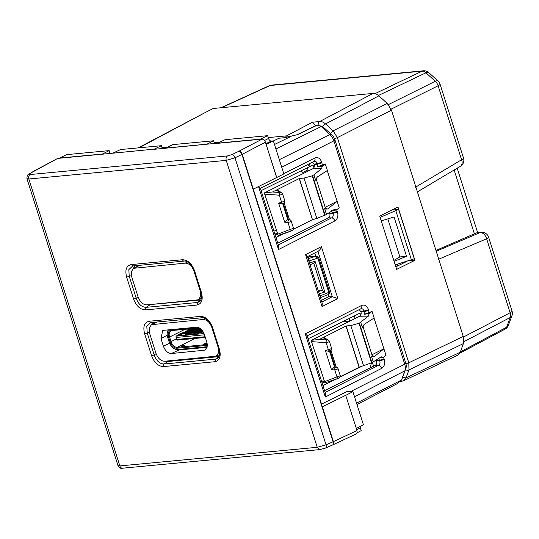 <?xml version="1.0" encoding="UTF-8"?>
<svg xmlns="http://www.w3.org/2000/svg" width="539" height="539" viewBox="0 0 539 539"><rect width="100%" height="100%" fill="white"/><g stroke="black" fill="none" stroke-linecap="round" stroke-linejoin="round"><path stroke-width="0.81" d="M151.425 324.687L203.095 319.492C206.922 319.654 209.839 322.302 211.834 327.442L218.174 347.426L218.538 352.883L216.085 356.191L164.691 361.245C160.865 361.083 157.947 358.435 155.953 353.294L149.613 333.311L149.209 328.042L151.425 324.687L156.061 322.113M139.433 265.309L133.544 268.314L131.327 271.669L131.732 276.938L138.072 296.922C140.066 302.062 142.983 304.71 146.81 304.872L198.204 299.819L200.656 296.511L200.292 291.053L193.952 271.07C191.958 265.936 189.041 263.281 185.214 263.126L133.544 268.314M369.976 367.996L371.499 362.902M322.935 385.56L334.369 379.901M340.109 377.057L361.09 366.668M307.729 164.523L309.912 166.477L261.105 190.651M318.259 290.696L322.551 290.838L313.779 263.18L310.073 264.784L309.527 263.173M313.779 263.18L315.005 261.105L324.822 292.044L322.551 290.838M321.439 290.555L318.502 291.478L319.236 293.795M319.923 295.945L319.438 293.735L324.822 292.044M329.464 292.347L328.359 294.449M316.312 256.328L310.437 256.315L316.312 256.328C317.72 256.557 318.515 257.009 318.69 257.676L318.684 257.723M307.769 257.629L310.437 256.315M308.84 261.017L318.717 257.757L329.598 292.151M315.005 261.105L309.716 263.099L308.106 258.7L315.315 256.443L317.895 258.181L318.69 257.676M275.139 234.903L277.315 233.825M274.91 234.175L277.093 233.124M329.39 292.05L328.817 292.596C328.965 293.964 328.527 294.725 327.503 294.88L328.696 294.321C329.78 293.014 330.097 292.3 329.639 292.185M329.417 292.125L320.112 295.877L320.435 297.568M273.96 231.177L276.143 230.126M324.249 381.78L321.392 380.702M324.31 381.962L322.133 383.04M261.678 190.368L261.327 191.352M309.359 163.701L310.201 166.342L313.018 164.941L313.887 167.69M275.948 237.443L282.658 234.115M308.099 338.802L360.012 313.085L360.672 315.174M307.311 167.764L308.328 170.984M354.305 315.908L355.113 318.468M315.962 125.856L312.472 122.205L286.539 135.868L285.192 137.64M138.159 147.888L204.537 112.9L139.069 147.801M414.902 260.337L397.984 207.003L379.732 216.051L396.65 269.379L414.902 260.337L409.263 260.586M393.174 209.388L393.342 209.92M395.842 266.839L407.188 261.22M204.537 112.9L213.222 108.48L373.042 93.409C374.969 93.267 376.909 94.076 378.883 95.821L387.238 103.427L391.482 110.185L463.25 336.424L463.412 343.565L460.225 352.257L457.712 355.194L403.549 380.777L406.076 377.832L408.966 369.936L408.805 362.794L405.955 363.832M164.072 330.266L162.67 330.69L160.993 338.654L163.378 346.179C165.224 350.923 167.912 353.368 171.449 353.517L204.867 350.175L207.131 347.123L206.794 342.09L204.409 334.557C202.563 329.814 199.875 327.368 196.337 327.22L164.072 330.266M178.51 349.966L177.702 349.494M207.084 347.305L179.029 349.952L176.644 349.521M167.878 330.858L167.986 329.895M435.977 250.44L476.463 232.909L481.253 232.275A7 5.215 -95.4 0 0 480.087 232.572L476.463 232.909M380.15 217.379L398.611 209.428L414.269 258.774L395.222 264.878M398.611 209.428L391.806 210.069M387.406 212.245L384.112 213.882M459.74 353.294L505.117 329.1A7 4.494 -118.1 0 0 506.66 327.207L510.217 317.511A7 4.561 -117.5 0 0 510.11 312.748L486.636 238.764A7 1.3 -17.6 0 0 488.583 237.126A7 7 0 0 0 481.253 232.275M393.814 260.452L399.898 256.928L387.824 218.881M381.262 220.889L394.056 216.974L406.534 256.301L399.898 256.928M394.103 261.375L406.534 256.301M395.895 210.951L411.432 259.926M415.347 187.302L461.579 159.76A7 1.3 -17.6 0 0 463.52 158.122L440.053 84.138A7 7 0 0 0 438.086 81.079L428.761 72.597A7 7 0 0 0 423.398 70.804A7 5.215 84.6 0 0 422.057 71.175L375.077 93.611M195.913 348.356L195.731 347.796M323.986 380.945L322.174 381.113M349.892 321.076L349.07 318.502L349.892 321.076M307.985 169.886L302.763 172.514L303.107 173.592M307.641 168.808L306.785 168.027M302.763 172.514L300.991 170.897M348.834 318.623L349.649 321.197M349.541 321.251L342.11 321.951M187.073 333.526L186.043 333.365L185.834 333.782M200.407 329.673L200.279 329.295L192.8 333.129M191.116 330.548L190.988 330.171L183.509 334.005M198.723 333.358L197.389 333.675M198.803 333.223L202.704 331.101M202.428 330.717L197.597 333.338M200.474 328.702L199.066 329.403L200.279 329.295A1.401 1.044 -95.4 0 1 200.299 329.282L200.845 329.006M199.895 328.278L190.476 333.345M198.082 329.895L197.954 329.511A1.401 1.044 -95.4 0 1 197.981 329.497L200.11 328.426M187.114 334.456L185.78 334.773M187.195 334.321L195.63 329.733A1.401 1.044 84.6 0 1 195.657 329.72L198.197 328.44L198.244 328.871M198.197 328.44L194.451 329.834A1.401 1.044 84.6 0 0 194.424 329.848L185.989 334.436M193.44 330.333L193.312 329.949A1.401 1.044 -95.4 0 1 193.333 329.935L195.873 328.662L194.667 328.777L192.1 330.063L193.312 329.949L187.249 333.25M192.349 328.992L189.782 330.279L191.015 330.158L193.555 328.878L192.349 328.992M183.718 333.58L189.782 330.286L190.988 330.171A1.401 1.044 -95.4 0 1 191.015 330.158M186.043 333.365L192.1 330.063M190.685 332.927L196.748 329.625M193.009 332.704L199.066 329.41M201.525 329.659L195.125 332.907M195.327 332.489L201.175 329.302M202.152 330.36L197.442 332.691M197.651 332.267L201.835 329.989M203.129 331.748L202.091 332.253M202.293 331.829L202.954 331.472M180.147 335.11L178.813 335.426M180.228 334.975L188.663 330.387A1.401 1.044 84.6 0 1 188.69 330.373L191.23 329.1L191.278 329.531M190.146 328.824L187.484 330.488A1.401 1.044 84.6 0 0 187.457 330.501L179.022 335.09M190.024 329.214L191.23 329.1M204.51 334.254L203.904 334.86L204.53 336.821L205.393 337.043M204.53 336.821L176.873 339.429L177.318 340.109L205.332 337.468M176.88 339.732L176.253 337.468L203.904 334.86M175.99 336.942L176.064 336.174L204.032 333.54M193.555 328.878L193.602 329.309M195.873 328.662L195.92 329.093M189.701 334.598L188.071 334.753L190.9 333.991L189.701 334.598M189.425 334.625L189.277 334.146M203.284 332.017L201.451 332.314L202.24 331.916M202.839 331.296L198.258 333.594L196.728 333.735L198.561 332.819M202.341 330.596L198.339 332.603L196.809 332.752L197.597 332.354M201.781 329.929L196.021 332.826L194.485 332.967L195.273 332.57M201.162 329.295L193.696 333.041L192.167 333.19L192.955 332.792M200.09 328.891L191.372 333.264L189.843 333.405L190.631 333.008M197.773 329.113L186.649 334.685L185.12 334.834L186.952 333.911M195.448 329.329L186.73 333.702L185.2 333.843L185.989 333.446M193.124 329.551L184.405 333.917L182.876 334.065L183.664 333.668M190.806 329.767L179.682 335.346L178.153 335.487L179.986 334.571M193.919 333.708L195.542 333.553L194.343 334.16L192.719 334.315L193.919 333.708L194.067 334.187M176.064 336.174L180.235 333.628L184.506 332.105M187.653 330.656L187.505 330.003L188.421 330.016M188.953 329.747L187.788 329.861L188.212 329.006M189.836 329.309L189.977 328.837M204.187 343.997A4.898 3.133 63.3 0 1 204.55 343.761A4.898 3.133 63.3 0 1 205.298 343.552A4.898 3.133 -116.7 0 1 206.612 343.767M204.247 343.963L203.836 344.205L204.16 344.495L207.124 343.356M207.117 343.316L206.639 343.255M183.368 328.446L184.223 329.376L199.356 327.955M183.536 328.965L198.5 327.55M184.19 329.356L171.961 330.535A6.508 4.164 -116.7 0 0 170.971 330.811A6.508 4.164 -116.7 0 0 169.576 337.037L168.633 337.326A7.209 4.615 -116.7 0 1 171.274 330.124L183.442 328.972L183.273 328.453M183.442 328.972L184.129 329.39M207.306 344.717L207.104 345.378A7.209 4.615 -116.7 0 0 207.326 345.344M207.286 344.488L177.284 347.318A6.508 4.164 -116.7 0 1 171.031 341.625L170.088 341.915A7.209 4.615 -116.7 0 0 177.014 348.214L207.104 345.378M168.64 329.834A8.611 5.511 -116.7 0 0 167.703 337.414L169.158 342.002A8.611 5.511 -116.7 0 0 177.425 349.521L207.212 346.712M170.088 341.915L168.633 337.326M176.522 338.869L171.031 341.625L169.576 337.037L184.965 329.309M273.381 140.969L279.027 138.227L284.707 137.694L297.865 134.541L315.733 125.877M402.296 378.21L405.88 368.332A7.647 4.891 -116.7 0 0 405.759 363.131L334.908 139.79L333.877 140.868A9.702 6.212 -116.7 0 0 329.949 134.615L321.224 126.53L318.151 125.371L316.278 125.661M281.715 167.245L333.877 140.868L404.722 364.209L350.525 391.617M374.026 318.064L383.936 348.827L374.464 356.481L371.566 356.542L372.166 355.45L363.151 327.045L363.266 325.61L364.263 324.343L374.154 317.983L372.078 311.448L364.324 314.298L364.162 311.724L360.968 311.771C361.46 313.826 360.995 315.315 359.594 316.238L311.441 340.257L311.515 341.638L326.129 342.669A2.102 0.391 -17.6 0 0 328.298 342.049A2.102 0.391 -17.6 0 0 329.376 341.335A2.102 2.102 0 0 0 328.44 340.163A2.102 1.88 120.4 0 0 327.005 340.015A2.102 1.287 94.1 0 0 326.129 342.669L328.325 349.595L325.462 350.721L329.066 351.354L330.34 350.849A2.102 1.422 -111.4 0 1 328.325 349.595A2.102 0.391 -17.6 0 0 330.495 348.976A2.102 0.391 -17.6 0 0 331.573 348.261L329.376 341.335M327.24 170.58L337.151 201.343L327.678 209.004L324.788 209.058L325.381 207.966L316.373 179.561L316.481 178.126L317.484 176.859L327.368 170.499L325.293 163.964L317.538 166.814L317.377 164.24L321.911 162.832L321.682 162.104C320.146 158.277 317.875 156.896 314.87 157.967C315.342 159.834 314.971 160.993 313.759 161.437C315.369 160.885 316.494 161.572 317.148 163.512A3.497 0.654 -17.6 0 0 321.682 162.104M405.88 368.332L404.877 370.819A9.702 6.212 -116.7 0 0 404.722 364.209L405.759 363.131M356.98 404.519L397.472 383.546L401.609 379.948L402.451 377.839M356.542 403.138L401.609 379.948L403.132 375.831M354.514 396.731L404.877 370.819L402.128 378.311M317.895 251.329C319.593 250.453 320.759 248.897 321.399 246.653L337.859 298.545L332.287 296.699L328.649 296.753L321.332 300.398M314.756 252.959L315.82 256.315M328.002 294.705L328.649 296.753M299.192 178.463L312.472 219.71L299.388 178.47L272.579 191.985L264.656 192.773L264.73 194.155L279.343 195.185L281.54 202.112L278.676 203.237L282.281 203.87L283.554 203.365A2.102 1.422 -111.4 0 1 281.54 202.112A2.102 0.391 162.4 0 0 283.709 201.492A2.102 0.391 162.4 0 0 284.787 200.777L282.591 193.851A2.102 0.391 162.4 0 1 281.513 194.566A2.102 0.391 162.4 0 1 279.343 195.185A2.102 1.287 94.1 0 1 280.219 192.531L272.579 191.985M299.388 178.47L304.023 178.079L312.243 175.842L313.927 174.838L321.601 168.626L322.362 166.093L317.538 166.814M314.183 164.287L317.148 163.512L317.377 164.24L314.183 164.287C314.675 166.342 314.21 167.831 312.809 168.754L264.656 192.773M314.176 164.26L312.445 162.151M260.377 188.354L314.183 161.282M277.767 243.177L328.399 217.918L331.66 217.871C333.149 216.941 333.587 215.452 332.974 213.404L337.502 211.989L336.632 209.759M329.403 212.582L329.78 213.451C330.266 215.506 329.807 216.995 328.399 217.918M332.55 210.567L336.289 210.008L334.503 209.314L326.493 214.448L324.788 209.058M329.78 213.451L332.974 213.404L331.472 210.736M312.29 219.75L293.452 229.237M312.472 219.71L316.831 218.457L304.023 178.079M326.493 214.448L316.831 218.457M264.73 194.155L278.171 235.381L292.192 230.618A2.102 1.422 68.7 0 0 292.286 230.577M275.914 148.953L321.224 126.53L322.41 126.382L317.842 125.378M322.41 126.382L324.606 128.309L322.74 128.053M296.666 134.959L313.718 126.611M334.908 139.79A7.647 4.891 -116.7 0 0 331.815 134.865L324.606 128.309M260.492 139.116L217.648 143.158L225.032 139.695L267.634 135.68L260.492 139.116L262.055 139.136C263.531 139.197 264.649 140.221 265.417 142.195L276.736 177.506L253.29 189.149L322.342 406.83L345.708 395.309L356.346 428.471L345.708 395.309M321.399 246.653L305.559 254.624L322.039 306.583L322.234 303.228M305.559 254.624L307.345 256.301M368.696 310.316L364.162 311.724L363.933 310.996A3.497 0.654 162.4 0 0 368.467 309.588L369.121 312.721M360.928 308.78L307.163 335.837M307.055 335.501L305.269 333.823L361.649 305.445C362.127 307.318 361.757 308.476 360.544 308.921C362.147 308.362 363.279 309.056 363.933 310.996L360.962 311.744L359.23 309.635M305.269 333.823L325.313 397.021L325.502 393.659M324.552 390.66L375.184 365.402L378.445 365.354A3.497 2.264 63.1 0 1 381.625 368.406C384.381 366.56 385.27 363.582 384.287 359.473L379.752 360.887C380.372 362.936 379.934 364.425 378.445 365.354L325.118 392.453M383.418 357.242L384.058 358.745A3.497 0.654 162.4 0 1 379.523 360.16L379.752 360.887L376.566 360.935C377.051 362.99 376.593 364.479 375.184 365.402M378.257 358.219L379.523 360.16L376.552 360.901L376.188 360.065M383.936 348.827L386.012 355.369L383.074 357.492L381.289 356.798L371.903 362.693L359.365 323.157L368.386 316.11L369.141 313.57L364.324 314.298M379.335 358.051L383.074 357.492M372.078 311.448L369.141 313.57M258.68 186.467L260.27 188.017M258.545 186.534L278.528 249.537L278.717 246.182M278.333 244.969L331.66 217.871A3.497 2.264 63.1 0 1 334.84 220.923C337.596 219.077 338.485 216.099 337.502 211.989M329.767 213.417L332.738 212.676A3.497 0.654 -17.6 0 0 337.273 211.261M337.151 201.343L339.226 207.886L336.289 210.008M325.293 163.964L322.362 166.093M321.493 404.149L346.887 391.516L352.91 391.685L345.829 395.309M371.903 362.693L359.25 367.194L346.173 325.954L319.364 339.469L311.441 340.257M346.173 325.954L350.808 325.563L359.365 323.157M311.515 341.638L324.956 382.865L338.977 378.102A2.102 1.422 68.7 0 0 339.071 378.061M359.25 367.194L340.237 376.714M277.902 190.644L276.177 190.159L280.219 192.531A2.102 1.88 120.4 0 1 281.654 192.679A2.102 2.102 0 0 1 282.591 193.851A2.102 0.391 162.4 0 0 282.463 193.77M316.373 179.561L315.638 180.228L313.927 174.838M316.481 178.126L315.638 180.228M282.732 203.695L287.752 219.535L284.686 222.196L278.676 203.237M276.736 177.506L283.831 173.915L273.354 140.881L271.38 141.063L265.889 143.677M363.266 325.61L362.424 327.712L360.712 322.322M383.788 348.827L371.95 354.77M337.003 201.343L325.165 207.286M267.634 135.68L268.516 138.456A2.985 1.907 -116.7 0 0 271.38 141.063M113.203 153.17L154.255 149.135L102.06 154.221L109.147 150.624L66.546 154.639L59.216 158.264L57.707 158.405L29.214 173.895C27.657 174.346 26.903 175.943 26.957 178.678L26.95 178.658M109.147 150.624L110.05 153.474M113.156 153.009L120.534 149.552L161.397 145.698L162.3 148.542M154.255 149.135L161.397 145.698M217.648 143.158L154.309 149.296M165.453 148.245L172.783 144.62L213.646 140.773L214.549 143.617M206.558 144.371L213.646 140.773M356.346 428.471L363.38 424.685L352.91 391.685M360.14 426.43A2.985 1.907 -116.7 0 0 360.321 427.851L356.629 429.731M357 432.891L361.197 430.634L360.321 427.851M345.977 325.947L359.075 367.234M324.687 338.128L322.962 337.643L327.005 340.015L319.364 339.469M363.151 327.045L362.424 327.712M324.256 381.801L336.969 376.849L334.773 369.922A2.102 1.287 -85.8 0 1 335.676 367.248L334.935 366.823L334.254 367.147L331.472 369.68L325.462 350.721M287.752 219.535L289.187 219.292L290.278 219.912A2.102 1.886 119.7 0 0 288.891 219.764L287.469 219.663M356.232 428.478L356.906 430.607C357.404 432.615 356.973 433.78 355.625 434.104M266.098 144.324L276.628 177.533M266.212 144.317L273.354 140.881M102.006 154.06L59.162 158.102M102.06 154.221L59.216 158.264M260.546 139.278L217.702 143.32M206.504 144.209L165.399 148.084M334.935 366.823L337.064 367.396A2.102 1.886 119.7 0 0 335.676 367.248L334.254 367.147M134.885 265.74L133.16 268.563M148.447 304.717L201.02 299.953M165.567 361.164L168.006 361.48L219.002 356.623M152.86 322.416L151.291 324.768M265.417 142.195L242.24 154.309A3.497 0.654 162.4 0 1 241.95 154.45L234.984 157.799L226.218 160.379L317.235 447.303L119.847 465.918L117.98 465.635C119.449 467.993 120.979 468.842 122.575 468.196L122.575 468.196A3.497 2.607 -95.4 0 1 119.847 465.918L28.83 178.995L26.957 178.685L117.987 465.642M253.296 189.149L242.24 154.309A3.497 2.183 -117.6 0 0 238.885 151.257L231.911 154.605A3.497 1.866 -115.7 0 1 234.984 157.799L326.034 444.823L317.235 447.303L319.964 449.58L122.575 468.196M34.671 170.654A3.497 2.271 61.7 0 1 34.732 170.62L57.707 158.405M184.372 261.051A2.102 1.563 -95.4 0 1 184.149 261.098C185.894 260.398 191.527 263.355 193.939 270.544L200.906 292.502C201.68 296.693 201.835 298.815 201.377 298.869L199.922 301.51L197.517 302.487L196.89 305.054C201.714 303.902 203.237 299.751 201.465 292.589L194.357 270.14M145.57 309.898A2.102 1.563 84.6 0 1 146.197 307.324C141.703 307.23 138.375 304.205 136.205 298.242L133.584 298.99C136.32 306.058 140.315 309.696 145.57 309.898L196.89 305.054M133.584 298.99L126.618 277.033A2.102 0.391 162.4 0 0 129.239 276.278L128.828 269.655L132.702 265.943M212.339 326.816L219.44 349.265A2.102 0.391 -17.6 0 1 218.881 349.178C220.06 353.193 219.73 356.198 217.897 358.179L215.492 359.156L214.872 361.73L163.546 366.567A2.102 1.563 -95.4 0 1 164.173 364C159.679 363.906 156.35 360.874 154.181 354.911A2.102 0.391 162.4 0 1 151.567 355.666L144.6 333.708A2.102 0.391 162.4 0 0 147.221 332.954L146.803 326.331L150.677 322.612M201.323 292.098L201.465 292.589M126.618 277.033C124.846 269.877 126.369 265.72 131.193 264.568L133.052 265.895L132.244 266.037M132.83 265.936L184.149 261.098A2.102 1.563 -95.4 0 1 182.512 259.731L131.193 264.568M144.6 333.708C142.822 326.546 144.344 322.396 149.168 321.244L150.805 322.605L202.132 317.767C203.877 317.073 209.503 320.031 211.915 327.213L218.881 349.178M149.168 321.244L200.488 316.4A2.102 1.563 84.6 0 0 202.132 317.767M328.803 292.556L317.909 258.221M372.402 362.437L373.594 366.19M322.268 381.161L324 380.999M268.247 137.593L286.539 135.868L290.07 136.663M400.726 381.309A3.497 2.607 84.6 0 0 401.393 381.363L400.605 381.437M402.532 377.637L406.076 377.832L460.225 352.257M405.368 369.72A3.497 2.304 20.1 0 0 408.966 369.936L463.412 343.565M391.482 110.185L337.374 137.607A3.497 0.654 162.4 0 1 334.483 138.658M330.346 133.531L333.122 130.849L337.374 137.607L408.805 362.794L463.25 336.424M378.883 95.821L325.536 123.936A3.497 1.388 132.3 0 0 322.746 126.631M318.374 125.985C317.889 123.957 318.327 122.468 319.694 121.524C321.615 121.383 323.562 122.191 325.536 123.936L333.122 130.849L387.238 103.427M312.472 122.205L319.694 121.524L373.042 93.409M219.764 142.168L214.252 142.687M167.514 147.093L162.003 147.612M205.096 318.434L203.095 319.492M156.883 322.032L152.948 324.222M185.214 263.126L187.451 261.934M139.695 265.282L135.067 267.849M179.029 349.952L171.449 353.517M205.837 349.515L203.715 350.478M169.623 343.242L163.378 346.179M167.218 335.191L160.993 338.654M436.24 251.275L480.087 232.572A7 4.635 66.9 0 1 486.636 238.764L438.22 259.421M402.316 263.632L402.047 262.789M505.104 329.107A7 7 0 0 0 508.392 325.334A7 4.608 20.1 0 1 506.66 327.207L460.36 351.893M508.392 325.334L511.949 315.638A7 4.608 20.1 0 1 510.217 317.511L463.85 341.665M511.949 315.638A7 7 0 0 0 512.05 311.111A7 1.3 -17.6 0 1 510.11 312.748L463.439 337.057M474.428 233.926L454.148 169.994M397.883 265.828L397.371 264.225M417.402 191.891L460.427 166.255A7 4.494 59.2 0 0 461.579 159.76L438.106 85.775L390.634 109.397M440.053 84.138A7 1.3 -17.6 0 1 438.106 85.775A7 4.581 -116.5 0 0 435.276 81.268L388.383 104.606M438.086 81.079A7 2.769 -47.7 0 0 435.276 81.268L425.951 72.785L378.466 95.464M428.761 72.597A7 2.769 -47.7 0 0 425.951 72.785A7 4.541 -115.5 0 0 422.057 71.175L270.127 85.499L221.522 107.699M221.003 107.746L269.217 85.728A7 4.224 65.5 0 1 270.127 85.499A7 5.215 84.6 0 1 271.467 85.128L423.398 70.804M199.093 329.396L200.299 329.282M196.769 329.612L197.981 329.497M194.424 329.848L195.63 329.733M194.451 329.834L195.657 329.72M192.127 330.05L193.333 329.935M187.457 330.501L188.663 330.387M187.484 330.488L188.69 330.373M184.351 345.843L181.865 346.597L181.542 346.308A4.898 4.898 0 0 1 184.567 345.344L184.351 345.843M171.961 330.535L171.274 330.124M194.943 338.445L177.284 347.318L177.014 348.214M206.747 343.242A1.833 0.344 162.4 0 1 207.111 343.282M207.131 343.404A1.833 0.344 162.4 0 1 206.565 343.788A1.833 0.344 162.4 0 1 204.099 344.515A1.833 0.344 162.4 0 1 203.931 344.131M181.643 346.233A1.833 0.344 -17.6 0 0 181.899 346.611A1.833 0.344 -17.6 0 0 184.325 345.87A1.833 0.344 -17.6 0 0 184.372 345.843A1.833 0.344 -17.6 0 0 184.453 345.344M291.073 136.387L274.492 144.486M331.815 134.865L329.949 134.615L279.31 159.672M322.039 306.583L337.859 298.545M384.058 358.745L384.287 359.473M325.313 397.021L381.625 368.406M361.649 305.445C364.66 304.38 366.931 305.761 368.467 309.588M278.528 249.537L334.84 220.923M283.743 173.632L314.87 157.967M322.335 165.237L321.911 162.832M321.844 302.015L332.307 296.699L317.909 251.376M312.809 168.754L321.601 168.626M285.643 233.165L292.098 230.652M277.47 234.317L290.184 229.365A2.102 1.422 68.7 0 0 292.192 230.618A2.102 2.102 0 0 0 293.432 228.031L291.235 221.105A2.102 0.391 162.4 0 1 290.164 221.819A2.102 0.391 162.4 0 1 287.988 222.439L284.686 222.196M293.304 227.943C293.418 228.381 292.374 228.859 290.184 229.365L287.988 222.439A2.102 1.287 -85.8 0 1 288.891 219.764L288.149 219.346M298.95 134.07L296.935 134.824M359.594 316.238L368.386 316.11M332.428 380.649L338.883 378.135M340.089 375.427C340.203 375.865 339.159 376.343 336.969 376.849A2.102 1.422 68.7 0 0 338.977 378.102A2.102 2.102 0 0 0 340.217 375.515L338.02 368.588A2.102 2.102 0 0 0 337.064 367.396M338.02 368.588A2.102 0.391 -17.6 0 1 336.942 369.303A2.102 0.391 -17.6 0 1 334.773 369.922L331.472 369.68M324.781 215.378L312.243 175.842M325.118 215.209L312.58 175.674M291.107 221.024A2.102 0.391 162.4 0 1 291.235 221.105A2.102 2.102 0 0 0 290.278 219.912M283.676 203.311A2.102 1.422 -111.4 0 1 283.554 203.365A2.102 2.102 0 0 0 284.787 200.777M322.349 406.824L333.385 441.63A3.497 0.654 162.4 0 1 333.095 441.771L326.034 444.823A3.497 1.893 -113.4 0 1 325.435 448.098L319.964 449.58M262.055 139.136L238.885 151.257A3.497 1.866 -115.7 0 1 241.95 154.45L333.095 441.771A3.497 1.893 66.6 0 1 332.496 445.039A3.497 3.497 0 0 0 332.59 444.998A3.497 2.203 64.9 0 1 332.536 445.025M371.566 356.542L373.278 361.932M372.085 355.915L374.464 356.481M325.3 208.431L327.678 209.004M363.616 365.941L350.808 325.563M371.566 362.862L359.028 323.326M330.461 350.795A2.102 1.422 -111.4 0 1 330.34 350.849A2.102 2.102 0 0 0 331.573 348.261M334.537 367.019L329.511 351.172M283.332 203.452L288.352 219.265M356.906 430.607L333.385 441.63A3.497 2.203 64.9 0 1 332.59 444.998L356.111 433.976M264.514 140.497L268.516 138.456M231.911 154.605L227.539 155.919L30.15 174.528C28.978 174.596 28.904 174.299 29.921 173.646M34.597 170.695A3.497 2.547 59.3 0 1 35.304 170.452A3.497 2.271 61.7 0 0 34.732 170.62A3.497 3.497 0 0 0 34.597 170.695L29.214 173.895M335.13 366.749L330.117 350.936M227.539 155.919C226.171 156.862 225.726 158.351 226.218 160.379L28.83 178.995A3.497 2.607 -95.4 0 1 30.15 174.528M150.024 304.804L146.197 307.324L197.517 302.487L200.38 300.061M131.401 275.698L129.239 276.278L136.205 298.242L138.092 296.996M156.074 353.672L154.181 354.911L147.221 332.954L149.35 332.374M168.006 361.48L164.173 364L215.492 359.156L218.356 356.73M182.512 259.731C187.767 259.933 191.763 263.564 194.498 270.632M163.546 366.567C158.298 366.365 154.302 362.734 151.567 355.666M200.488 316.4C205.743 316.602 209.738 320.24 212.474 327.308M219.44 349.265C221.219 356.42 219.696 360.578 214.872 361.73M320.469 297.555L327.793 294.799M403.556 380.77L401.393 381.363M219.514 354.635L216.085 356.191M198.204 299.819L201.485 298.337M477.635 232.612L457.193 168.181M512.05 311.111L488.583 237.126M460.427 166.255A7 7 0 0 0 463.52 158.122M271.467 85.128A7 7 0 0 0 269.217 85.728M176.017 337.279L176.738 339.557M206.861 343.242A4.898 4.898 0 0 0 204.55 343.761M204.571 343.754A4.898 4.898 0 0 0 203.836 344.205M318.32 251.174L307.452 256.638M322.248 303.282L307.338 256.268M307.041 335.467L325.522 393.719M260.256 187.983L278.737 246.235M277.41 190.193L281.654 192.679M325.381 207.966L325.954 208.714L324.741 208.559M372.166 355.45L372.739 356.198L371.526 356.043M324.195 337.677L328.44 340.163M284.174 202.994L289.376 219.4M332.496 445.039L325.435 448.098M336.161 366.884L330.953 350.478M150.226 322.713L150.805 322.605"/></g></svg>
